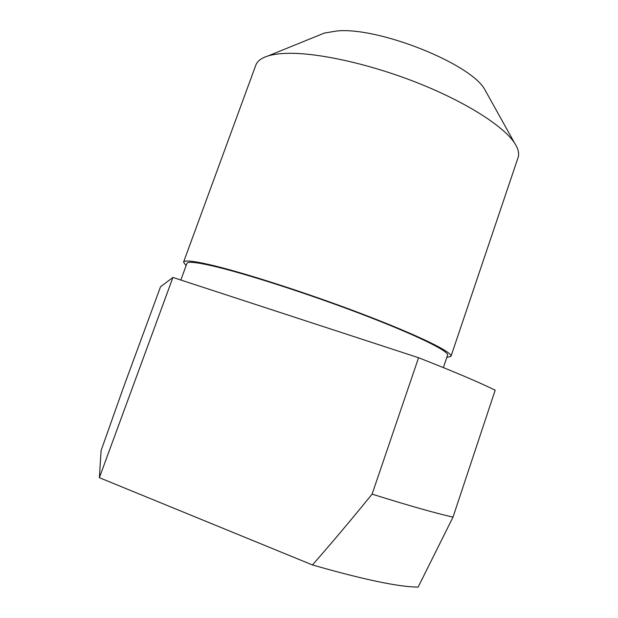 <?xml version="1.0" encoding="UTF-8"?>
<svg xmlns="http://www.w3.org/2000/svg" width="618" height="618" viewBox="0 0 618 618"><rect width="100%" height="100%" fill="white"/><g stroke="black" fill="none" stroke-linecap="round" stroke-linejoin="round"><path stroke-width="0.93" d="M443.369 367.594L447.563 355.18C449.425 351.41 416.532 335.126 362.403 314.438C308.39 293.782 243.739 273.009 211.912 265.771C195.945 262.163 187.617 261.375 186.93 263.399L180.835 280.031M446.799 357.451L450.985 356.308L518.085 157.551C519.468 153.527 518.255 148.629 514.454 142.858C503.253 125.894 465.447 101.761 417.003 82.65C368.583 63.554 315.937 52.182 285.895 53.38C278.602 53.65 272.584 54.531 267.841 56.014C261.26 58.131 257.25 61.19 255.806 65.191L183.554 262.132L186.103 265.647M450.985 356.308C452.909 352.453 419.166 335.736 363.5 314.469C307.957 293.218 241.514 271.881 208.977 264.512C192.723 260.858 184.249 260.062 183.554 262.132M486.783 93.148L484.79 89.571C470.962 63.77 378.687 26.775 336.988 30.962L324.35 33.071L320.557 34.616M312.438 564.945C363.531 579.584 398.757 586.969 418.131 587.1L453.009 517.119L495.18 390.197C479.197 382.318 453.666 371.495 418.571 357.722L372.098 494.13C350.7 520.456 330.808 544.064 312.438 564.945L99.374 477.691L101.082 450.615L123.708 386.76L160.525 286.783L172.932 277.443L418.571 357.722M99.374 477.691L172.932 277.443M453.009 517.119C435.497 513.203 408.521 505.532 372.098 494.13M484.79 89.571L514.454 142.858M324.35 33.071L267.841 56.014"/></g></svg>
